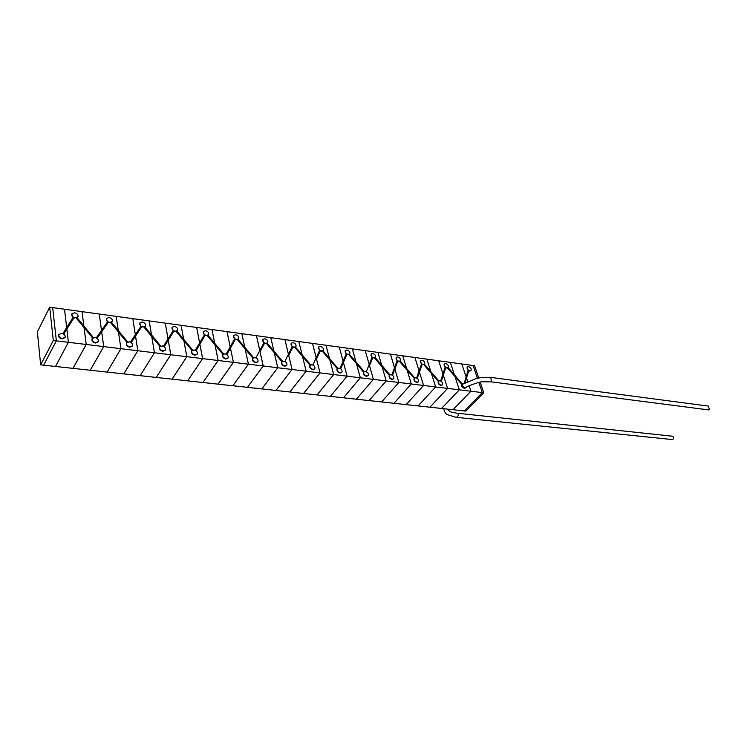 <?xml version="1.0" encoding="UTF-8"?>
<svg xmlns="http://www.w3.org/2000/svg" width="747" height="747" viewBox="0 0 747 747"><rect width="100%" height="100%" fill="white"/><g stroke="black" fill="none" stroke-linecap="round" stroke-linejoin="round"><path stroke-width="1.12" d="M478.752 377.935L474.578 365.722L473.094 365.516L477.417 378.225L473.084 365.516L461.795 363.957L466.128 376.936L461.795 363.957L450.348 362.379L473.084 365.516L477.408 378.225M478.846 382.436L482.31 392.614L464.363 410.953L453.055 409.72L470.909 391.223L469.107 385.844L470.909 391.223L453.055 409.72L470.909 391.223L453.046 409.72L441.58 408.478L459.349 389.822L454.998 376.563L459.349 389.822L470.909 391.223L469.116 385.844L470.909 391.223L482.301 392.614L464.363 410.953L441.58 408.478L459.33 389.822L454.97 376.525L459.33 389.822L441.58 408.46L429.936 407.208L447.602 388.393L443.335 375.125L447.602 388.393L459.33 389.822L447.602 388.393L443.326 375.153L447.584 388.393L429.927 407.19L441.561 408.469L459.349 389.822L482.301 392.614L478.846 382.436L482.301 392.614L464.363 410.953L465.857 411.111L483.813 392.791L482.31 392.614M480.19 382.165L483.813 392.791M447.836 409.151C449.927 412.363 450.693 411.942 456.996 413.194L672.309 436.201C674.065 437.014 674.177 438.144 672.627 439.591L455.913 417.302L447.462 414.678C445.8 414.053 444.53 412.055 443.643 408.702M454.484 375.003L450.348 362.379L454.484 375.003M467.697 381.624L466.52 378.103L467.697 381.624M454.456 374.975L450.329 362.379L454.456 374.975M442.952 373.948L438.694 360.792L450.329 362.379L438.713 360.782L442.952 373.948L445.109 367.309L444.138 363.948M442.943 373.976L438.694 360.773L442.943 373.976L440.646 381.026M431.43 373.453L435.688 386.946L423.596 385.48L419.45 372.09L423.596 385.48L435.669 386.946L418.115 405.92L406.125 404.613L423.596 385.48L406.125 404.613L429.917 407.208L447.584 388.393L429.917 407.208L418.115 405.92L435.688 386.946L431.43 373.453L438.386 381.446M430.935 371.894L426.91 359.148L438.694 360.773L426.91 359.148L430.935 371.894M435.688 386.946L447.584 388.393L435.688 386.946L431.402 373.416L435.669 386.946M430.907 371.857L426.892 359.148L430.907 371.857M419.086 370.904L414.94 357.505L426.892 359.148L414.94 357.505L419.086 370.904L421.457 364.134L420.486 360.754M407.162 370.251L411.326 383.986L398.87 382.473L394.855 368.99L398.851 382.464L394.864 368.962L398.87 382.473L386.227 380.933L382.175 366.954L386.227 380.933L411.308 383.986L393.968 403.296L381.624 401.951L398.851 382.464L381.624 401.951L369.102 400.588L386.227 380.933L369.093 400.569L393.968 403.296L411.326 383.986L423.577 385.471L419.44 372.118L423.577 385.471L406.107 404.613L423.577 385.471L411.326 383.986L407.162 370.251L414.333 378.262M419.076 370.932L414.921 357.505L419.076 370.932L416.593 378.01M393.968 403.296L406.107 404.613L393.968 403.296M406.695 368.691L402.792 355.833L414.921 357.505L402.792 355.833L406.695 368.691M411.308 383.986L407.134 370.213L411.308 383.986M406.657 368.654L402.773 355.824L406.657 368.654M394.509 367.767L390.466 354.134L402.773 355.824L390.466 354.134L394.509 367.767L397.115 360.866L396.134 357.468M394.5 367.795L390.448 354.134L394.5 367.795L391.82 374.91M381.726 365.395L377.945 352.425L390.448 354.134L377.963 352.407L381.726 365.395M386.199 380.933L382.147 366.917L386.199 380.933L369.074 400.588L386.199 380.933L373.388 379.373L369.532 365.75L373.388 379.373L386.199 380.933M381.689 365.358L377.945 352.407L381.689 365.358M356.394 399.206L369.074 400.588L356.394 399.206L373.388 379.373L356.394 399.206M369.195 364.545L365.264 350.66L377.945 352.407L365.264 350.66L369.195 364.545L372.034 357.496L371.063 354.097M356.431 363.556L360.353 377.786L347.122 376.18L343.415 362.463L347.103 376.18L343.424 362.426L347.122 376.18L333.685 374.546L329.857 360.017L333.685 374.546L320.033 372.893L316.504 359.008L320.033 372.893L333.666 374.546L317.073 394.93L303.599 393.464L320.033 372.893L303.599 393.464L317.073 394.93L333.666 374.546L347.103 376.18L330.37 396.377L317.101 394.93L333.685 374.546L317.101 394.93L330.37 396.377L347.103 376.18L360.334 377.786L343.489 397.796L330.389 396.377L347.122 376.18L330.389 396.377L343.489 397.796L360.353 377.786L373.369 379.373L369.522 365.778L373.369 379.373L356.366 399.206L373.369 379.373L360.353 377.786L356.431 363.556L363.584 372.258C363.033 374.116 363.985 375.47 366.422 376.311L368.038 375.676M369.186 364.573L365.246 350.66L369.186 364.573L366.301 371.707M343.489 397.796L356.366 399.206L343.489 397.796M356.002 361.987L352.379 348.886L365.246 350.66L352.379 348.886L356.002 361.987M360.334 377.786L356.394 363.518L360.334 377.786M355.964 361.959L352.36 348.886L355.964 361.959M343.097 361.212L339.297 347.084L352.36 348.886L339.297 347.084L343.097 361.212L346.206 354.031L345.217 350.614M343.088 361.249L339.278 347.084L343.088 361.249L339.988 368.411M329.483 358.485L326 345.273L339.278 347.084L326.019 345.254L329.483 358.485L326 345.254L329.455 358.448M316.196 357.785L312.535 343.396L326 345.254L312.535 343.396L316.196 357.785L319.576 350.455L318.586 347.028M302.526 356.44L306.167 371.203L289.892 391.97L275.97 390.457L292.086 369.494L275.97 390.457L289.892 391.97L306.167 371.203L320.015 372.884L316.495 359.046L320.015 372.884L303.581 393.454L320.015 372.884L306.167 371.203L302.526 356.44L310.108 365.339L311.863 364.713C314.347 365.535 315.327 366.898 314.786 368.794L313.04 369.42C310.556 368.607 309.575 367.244 310.108 365.348L310.042 365.442M316.177 357.813L312.507 343.396L316.177 357.813L312.862 365.012M289.892 391.97L303.581 393.454L289.892 391.97L306.149 371.203L302.498 356.403L306.149 371.203L289.864 391.97M302.133 354.872L298.837 341.51L312.507 343.396L298.837 341.51L302.133 354.872M302.105 354.834L298.819 341.51L302.105 354.834M288.734 355.488L292.086 369.494L277.772 367.757L274.289 352.715L277.772 367.757L292.058 369.485L275.942 390.448L261.833 388.916L277.753 367.748L261.833 388.916L247.462 387.357L263.205 365.983L247.444 387.348L263.233 365.983L247.462 387.357L232.868 385.76L248.452 364.191L232.868 385.732L275.942 390.448L292.058 369.485L288.734 355.488L292.843 347.094L292.114 346.767L288.435 354.246L284.915 339.614L298.819 341.51L284.924 339.596L288.435 354.246L284.906 339.596L288.417 354.283L284.868 361.501M292.086 369.494L306.149 371.203L292.086 369.494L288.715 355.516L292.058 369.485M273.925 351.146L270.778 337.672L284.906 339.596L270.797 337.653L273.925 351.146M260.068 351.846L263.233 365.983L248.452 364.191L245.147 348.868L248.452 364.191L277.753 367.748L274.261 352.677L277.753 367.748L263.233 365.983L260.068 351.846L264.513 343.321L263.775 342.966L259.788 350.595L256.426 335.702L270.778 337.644L273.897 351.109L270.778 337.644L256.445 335.674L259.769 350.614L256.417 335.674L259.769 350.623L255.969 357.878M263.205 365.983L260.049 351.874L263.205 365.983M244.801 347.299L241.86 333.666L256.417 335.674L241.86 333.666L244.801 347.299M238.05 339.474L235.249 339.474L226.864 354.582L230.45 348.121L233.4 362.36L218.161 360.512L215.043 344.89L218.161 360.512L233.4 362.36L218.021 384.145L233.4 362.36L230.45 348.121L233.428 362.36L218.04 384.154L202.979 382.511L218.161 360.512L202.969 382.483L218.04 384.154L233.428 362.36L248.424 364.191L245.109 348.83L248.424 364.191L232.849 385.76L248.424 364.191L233.428 362.36L230.459 348.093L235.277 339.418L234.53 339.035L230.197 346.823L227.023 331.649L241.86 333.666L244.773 347.262L241.832 333.657L227.041 331.621L230.179 346.851L227.013 331.621L230.179 346.86L226.126 354.143M218.04 384.154L232.849 385.76L218.04 384.154M214.725 343.321L211.98 329.548L227.013 331.621L211.98 329.548L214.725 343.321M196.041 350.726L199.879 344.218L202.633 358.616L186.843 356.702L183.939 340.791L186.843 356.702L202.605 358.616L187.656 380.849L172.09 379.149L186.843 356.702L172.09 379.149L187.656 380.849L202.633 358.616L218.133 360.502L215.005 344.853L218.133 360.502L202.951 382.511L218.133 360.502L202.633 358.616L196.648 327.466L211.98 329.548L214.697 343.284L211.952 329.548L196.676 327.438L199.636 342.929L204.323 334.983L203.287 331.556M187.656 380.849L202.951 382.511L187.656 380.849M202.605 358.616L196.648 327.438L199.608 342.957L195.294 350.278L204.323 334.973L205.051 335.422L199.879 344.208L202.605 358.616M183.65 339.213L181.11 325.3L196.648 327.438L181.11 325.3L183.65 339.213M176.843 331.276L173.855 331.238L168.243 340.212L170.783 354.75L156.263 377.394L170.783 354.75L186.815 356.702L183.902 340.753L186.815 356.702L172.062 379.149L186.815 356.702L170.783 354.75L168.14 339.549M183.613 339.175L181.082 325.29L183.613 339.175M156.263 377.431L172.062 379.149L156.263 377.431M168.028 338.905L165.292 323.115L181.082 325.29L165.292 323.115L168.028 338.895L173.108 330.79L172.062 327.373M164.172 346.739L168.234 340.23L170.755 354.75L154.452 352.761L151.744 336.505L154.452 352.761L137.84 350.745L135.524 336.085L137.812 350.745L135.552 336.057L137.84 350.745L120.93 348.69L118.474 332.116L120.93 348.69L103.73 346.599L101.695 331.761L103.73 346.599L137.812 350.745L123.787 373.892L107.166 372.09L120.902 348.69L107.138 372.081L120.93 348.69L107.166 372.09L90.238 370.241L103.73 346.599L90.238 370.241L123.787 373.892L137.812 350.745L170.755 354.75L156.235 377.431L140.175 375.676L154.424 352.761L140.147 375.676L154.452 352.761L140.175 375.676L123.815 373.902L137.84 350.745L123.806 373.855L156.235 377.431L170.755 354.75L168.122 339.586M168.01 338.933L165.264 323.115L168.01 338.933L163.406 346.281L173.117 330.772L173.855 331.238M151.52 334.964L149.204 320.902L165.264 323.115L149.204 320.902L151.52 334.964M151.482 334.927L149.176 320.893L151.482 334.927M135.347 334.731L132.817 318.68L149.176 320.893L132.835 318.642L135.347 334.731L140.838 326.458L139.773 323.059M135.319 334.768L132.807 318.642L135.319 334.768L130.426 342.154L140.856 326.43L141.603 326.915L131.201 342.621M118.278 330.566L116.196 316.354L132.807 318.642L116.196 316.354L118.278 330.566L116.168 316.354L118.241 330.529M101.517 330.417L99.267 314.02L116.168 316.354L99.267 314.02L101.517 330.417L107.484 321.929L108.231 322.443L101.676 331.799L103.702 346.599L101.676 331.799L97.073 338.354M101.489 330.454L99.239 314.02L101.489 330.454L96.279 337.877L107.475 321.929M84.075 327.606L86.222 344.47L73.019 368.374L90.21 370.241L103.702 346.599L90.21 370.241L73.019 368.374L86.222 344.47L84.075 327.606L92.647 338.036M83.869 326.019L82.039 311.648L99.239 314.02L82.039 311.648L83.869 326.019M86.222 344.47L103.702 346.599L86.222 344.47M40.665 364.853L53.317 340.473L49.685 307.194L37.35 331.892L40.665 364.853L43.653 365.18L56.361 340.847L43.653 365.18L55.493 366.469L68.407 342.303L86.194 344.47L84.047 327.569L86.194 344.47L72.991 368.364L86.194 344.47L68.407 342.303L66.847 329.1L73.869 317.886L73.038 317.438L66.679 327.597L64.513 309.239L82.011 311.648L83.841 325.981L82.011 311.648L64.513 309.239L66.67 327.606L62.897 333.62L73.066 317.41M53.317 340.473L56.352 340.837L43.653 365.18L72.991 368.364L55.493 366.469L68.397 342.303L66.847 329.11L68.407 342.303L55.493 366.469L68.397 342.303L56.361 340.847L52.673 307.605L64.513 309.239L52.673 307.605L56.361 340.847L68.397 342.303L66.847 329.11L63.738 334.077M491.461 381.876L708.894 409.944L709.417 409.636L708.455 406.107L490.844 377.422L481.908 377.431L475.867 378.617L462.832 384.135C462.038 385.405 462.645 386.591 464.643 387.674L465.661 387.6C468.061 385.555 481.983 381.166 482.515 381.801L491.461 381.876L490.844 377.422M61.674 333.293C64.335 333.984 65.493 335.328 65.138 337.327L62.281 338.568C59.62 337.887 58.462 336.552 58.808 334.553L61.674 333.293M64.98 337.616L62.094 338.923C59.433 338.242 58.275 336.906 58.621 334.908L58.78 334.609M468.425 366.572C470.694 367.44 471.572 368.729 471.058 370.437L469.854 370.801C467.585 369.933 466.698 368.644 467.211 366.936L468.425 366.572M470.89 370.596L469.602 371.072L468.098 370.4L466.128 376.927M74.588 312.741C77.184 313.441 78.314 314.758 77.987 316.691L75.214 317.848C72.618 317.158 71.488 315.841 71.805 313.917L74.588 312.741M83.869 326.224L77.053 317.718L73.869 317.886M77.828 316.971L77.137 317.82M94.916 337.467C97.558 338.176 98.688 339.53 98.296 341.519L95.607 342.668C92.964 341.967 91.834 340.623 92.208 338.624L94.916 337.467M98.137 341.809L95.411 343.022C92.768 342.322 91.638 340.968 92.012 338.97L92.18 338.69M109.006 317.447C111.592 318.166 112.694 319.492 112.321 321.415L109.725 322.48C107.148 321.77 106.037 320.454 106.391 318.521L109.006 317.447M118.287 330.79L111.48 322.34L108.231 322.443M112.162 321.686L111.555 322.433M129.119 341.762C131.743 342.49 132.845 343.844 132.424 345.833L129.894 346.888C127.27 346.169 126.168 344.815 126.57 342.826L129.119 341.762M132.256 346.104L129.689 347.224C127.065 346.505 125.963 345.151 126.374 343.162L126.542 342.892M142.266 321.994C144.825 322.732 145.908 324.058 145.506 325.972L143.06 326.953C140.501 326.224 139.418 324.898 139.801 322.984L142.266 321.994M144.694 326.971L141.603 326.915M145.338 326.234L144.806 326.897M162.155 345.917C164.76 346.655 165.843 348.018 165.395 349.998L163.014 350.959C160.409 350.222 159.326 348.868 159.774 346.888L162.155 345.917M165.218 350.259L162.809 351.295C160.203 350.558 159.12 349.204 159.559 347.215L159.737 346.963M174.415 326.383C176.955 327.139 178.01 328.465 177.59 330.379L175.284 331.276C172.744 330.529 171.689 329.203 172.099 327.298L174.415 326.383M177.422 330.632L176.955 331.201M194.099 349.923C196.685 350.688 197.74 352.052 197.264 354.022L195.032 354.9C192.446 354.143 191.391 352.78 191.858 350.81L194.099 349.923M197.087 354.265L194.808 355.227C192.231 354.47 191.176 353.107 191.643 351.146L191.858 350.81M205.509 330.641C208.03 331.407 209.067 332.732 208.618 334.637L206.452 335.459C203.931 334.703 202.895 333.367 203.333 331.472L205.509 330.641M207.946 335.44L205.051 335.422M208.45 334.871L208.049 335.375M224.987 353.807C227.546 354.582 228.582 355.945 228.087 357.906L225.986 358.709C223.428 357.934 222.391 356.571 222.877 354.62L224.987 353.807M227.91 358.14L225.762 359.027C223.204 358.261 222.167 356.898 222.662 354.937L222.83 354.704M235.613 334.749C238.106 335.534 239.124 336.869 238.657 338.746L236.622 339.512C234.119 338.736 233.101 337.401 233.559 335.515L235.613 334.749M254.876 357.561C257.416 358.355 258.434 359.718 257.911 361.651L255.95 362.398C253.41 361.604 252.393 360.241 252.897 358.308L254.876 357.561M257.743 361.875L255.717 362.706C253.177 361.922 252.169 360.558 252.673 358.625L252.85 358.392M264.755 338.736C267.23 339.53 268.229 340.865 267.743 342.733L265.829 343.424C263.346 342.64 262.346 341.304 262.823 339.437L264.755 338.736M267.193 343.377L264.485 343.396L260.049 351.874M283.823 361.193C286.334 362.006 287.334 363.369 286.801 365.283L284.952 365.965C282.431 365.162 281.442 363.798 281.964 361.884L283.823 361.193M286.624 365.498L284.719 366.273C282.198 365.47 281.208 364.106 281.731 362.192L281.899 361.978M292.992 342.593C295.438 343.405 296.419 344.731 295.924 346.58L294.122 347.224C291.666 346.421 290.686 345.095 291.171 343.237L292.992 342.593M295.429 347.159L292.805 347.196M314.608 368.999L312.806 369.718C310.313 368.906 309.333 367.552 309.874 365.647M320.36 346.337C322.788 347.159 323.75 348.485 323.246 350.315L321.537 350.903C319.109 350.091 318.147 348.765 318.652 346.925L320.36 346.337M322.797 350.829L321.303 351.202L319.576 350.455M339.035 368.131C341.5 368.962 342.453 370.316 341.911 372.193L340.268 372.772C337.803 371.941 336.841 370.587 337.383 368.71L339.035 368.131M341.734 372.389L340.025 373.061C337.56 372.239 336.598 370.885 337.14 368.999L337.317 368.803M346.907 349.96C349.307 350.791 350.25 352.117 349.736 353.929L348.13 354.47C345.73 353.648 344.778 352.323 345.291 350.511L346.907 349.96M349.335 354.386L346.869 354.442M365.386 371.436C367.823 372.286 368.766 373.631 368.206 375.489L366.665 376.021C364.228 375.181 363.285 373.827 363.826 371.969L365.386 371.436M372.65 353.48C375.031 354.321 375.956 355.637 375.442 357.43L373.93 357.934C371.548 357.094 370.615 355.777 371.128 353.985L372.65 353.48M375.087 357.832L372.697 357.906M375.274 357.617L389.869 374.817M390.942 374.649C393.361 375.508 394.285 376.852 393.725 378.682L392.268 379.168C389.859 378.318 388.935 376.974 389.476 375.134L390.942 374.649M393.557 378.86L392.026 379.448C389.607 378.608 388.683 377.263 389.234 375.424L389.43 375.209M397.647 356.898C400 357.748 400.915 359.055 400.392 360.829L398.963 361.287C396.62 360.446 395.695 359.139 396.209 357.365L397.647 356.898M400.075 361.184L397.759 361.268M400.224 361.006L414.706 377.935M415.752 377.767C418.143 378.626 419.048 379.971 418.497 381.782L417.125 382.221C414.744 381.362 413.819 380.027 414.37 378.215L415.752 377.767M418.32 381.95L416.873 382.501C414.482 381.642 413.567 380.307 414.118 378.496L414.221 378.384M421.924 360.213C424.249 361.072 425.146 362.379 424.632 364.125L423.278 364.555C420.953 363.696 420.047 362.398 420.561 360.642L421.924 360.213M424.343 364.443L422.092 364.536M424.455 364.293L438.834 380.961M439.843 380.793C442.205 381.661 443.102 382.996 442.551 384.78L441.253 385.191C438.891 384.322 437.994 382.996 438.536 381.203L439.843 380.793M442.373 384.948L440.991 385.471C438.638 384.602 437.733 383.276 438.284 381.484L438.517 381.241M445.501 363.444C447.798 364.303 448.695 365.6 448.172 367.328L446.893 367.72C444.596 366.861 443.709 365.563 444.222 363.836L445.501 363.444M447.92 367.599L446.641 368L445.109 367.309M448.004 367.496L462.262 383.902M466.109 387.357L464.69 388.076C462.356 387.198 461.469 385.882 462.01 384.117L463.476 383.771M465.736 387.852L464.429 388.347C462.104 387.469 461.207 386.152 461.758 384.388L461.991 384.135M419.44 372.053L422.13 364.443L421.457 364.134M394.855 368.934L397.787 361.193L397.115 360.866M369.532 365.722L372.725 357.841L372.034 357.496M343.424 362.416L346.897 354.386L346.206 354.031M127.522 341.958L118.315 330.828M93.263 337.653L83.907 326.262M464.186 383.379L466.128 376.936M466.511 378.047L468.686 370.773M466.502 378.057L465.036 382.931M76.315 318.157L84.047 327.569M110.761 322.779L126.934 342.341M151.781 336.542L160.054 346.496M144.05 327.242L151.744 336.505M183.939 340.791L192.072 350.52M176.217 331.556L183.902 340.753M215.043 344.89L223.036 354.405M207.339 335.73L215.005 344.853M245.147 348.868L253 358.168M237.462 339.773L245.109 348.83M274.289 352.715L282.011 361.809M266.623 343.676L274.261 352.677M292.815 347.159L288.715 355.507M294.878 347.467L302.498 356.403M316.504 358.999L320.248 350.866M320.276 350.829L316.485 359.027M329.894 360.054L337.345 368.757M322.256 351.137L329.857 360.017M340.669 368.803L343.405 362.444M348.812 354.704L356.394 363.518M372.725 357.841L369.513 365.75M382.175 366.954L389.364 375.274M374.574 358.158L382.147 366.917M392.474 375.283L394.846 368.962M399.58 361.511L407.134 370.213M417.228 378.374L419.431 372.081M423.866 364.76L431.402 373.416M445.772 367.599L441.3 381.4L445.716 367.692M461.842 384.388L454.998 376.563M447.453 367.926L454.97 376.525M292.114 346.767L291.115 343.34M263.775 342.966L262.776 339.53M234.53 339.035L233.512 335.608M107.447 321.966L106.363 318.595M73.038 317.438L71.777 313.983M49.685 307.194L52.673 307.605L56.352 340.837M468.098 370.4L467.127 367.057M456.996 413.194C458.751 414.109 458.77 415.397 457.043 417.069L455.913 417.302M349.381 354.302L364.265 371.604M322.835 350.735L337.877 368.29M295.476 347.056L310.668 364.872M267.239 343.265L282.59 361.352M238.088 339.353L253.607 357.71M207.993 335.31L223.67 353.957M176.89 331.126L192.726 350.072M144.741 326.812L160.745 346.057M111.48 322.34L127.653 341.902M77.053 317.718L93.394 337.607M468.752 370.68L465.082 382.912M346.897 354.386L340.679 368.813M397.787 361.193L392.483 375.293M422.13 364.443L417.256 378.393"/></g></svg>

